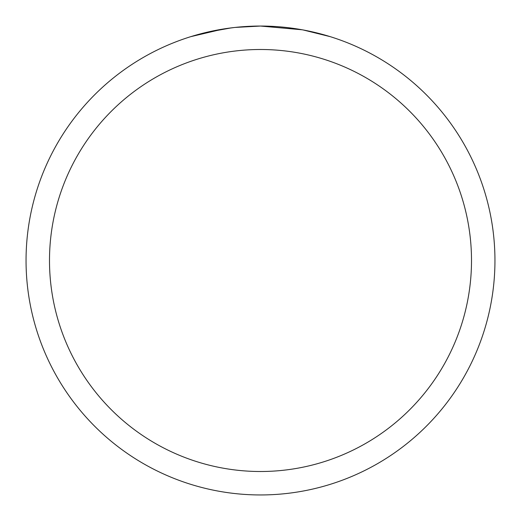 <?xml version="1.0" encoding="UTF-8"?>
<svg xmlns="http://www.w3.org/2000/svg" width="521" height="521" viewBox="0 0 521 521"><rect width="100%" height="100%" fill="white"/><g stroke="black" fill="none" stroke-linecap="round" stroke-linejoin="round"><path stroke-width="0.78" d="M302.147 29.782L260.5 26.05A234.45 234.45 0 0 1 494.95 260.5A234.45 234.45 0 0 1 260.5 494.95A234.45 234.45 0 0 1 26.05 260.5A234.45 234.45 0 0 1 260.5 26.05L235.16 27.424M303.255 29.984L330.171 36.639M260.5 49.495A211.005 211.005 0 0 1 471.505 260.5A211.005 211.005 0 0 1 260.5 471.505A211.005 211.005 0 0 1 49.495 260.5A211.005 211.005 0 0 1 260.5 49.495M234.059 27.548L225.209 28.72M206.57 32.335L231.2 27.893M243.314 26.682L244.61 26.591M190.842 36.639L223.086 29.052M237.569 27.177L241.451 26.825M242.324 26.753L243.782 26.649M246.023 26.499L249.963 26.291M255.752 26.096L260.5 26.05"/></g></svg>
